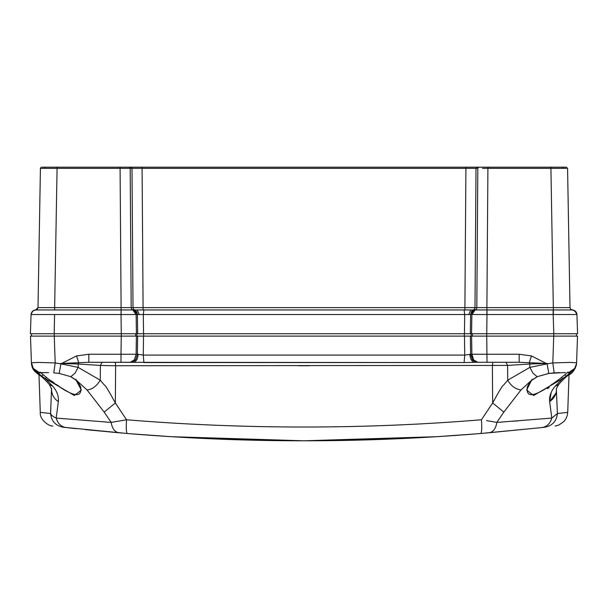 <?xml version="1.0" encoding="UTF-8"?>
<svg xmlns="http://www.w3.org/2000/svg" width="608" height="608" viewBox="0 0 608 608"><rect width="100%" height="100%" fill="white"/><g stroke="black" fill="none" stroke-linecap="round" stroke-linejoin="round"><path stroke-width="0.91" d="M576.893 314.093A4.758 4.758 0 0 0 576.734 313.333M576.24 312.231L576.931 314.541L553.151 314.534L553.82 333.739L577.6 333.739L576.407 333.739L577.6 333.739L576.931 314.534L577.6 333.739L121.288 333.739L121.015 314.534L31.069 314.534A4.758 4.758 0 0 1 31.069 314.534L31.76 312.231M31.107 314.108A4.758 4.758 0 0 1 31.274 313.325M527.242 388.573L527.242 388.626C526.011 404.267 551.182 385.358 561.534 377.477L567.902 372.134M40.098 372.134L46.466 377.477C56.818 385.358 81.989 404.267 80.758 388.626L80.758 388.626C81.214 387.205 79.678 384.408 76.144 380.236L81.373 390.07L74.351 395.489L45.258 378.51L52.98 386.392L49.256 384.408L51.634 389.166M485.906 433.063L540.284 427.728L480.73 433.496C422.15 438.353 363.242 440.792 304 440.8L171.395 436.696L130.234 433.74M31.145 355.087L30.484 336.118L577.516 336.118L576.559 363.538L574.659 368.494L568.488 372.704L569.483 373.13L575.236 368.281L576.559 363.538C575.092 369.649 572.455 373.487 568.64 375.03C566.344 376.451 563.046 379.574 558.752 384.408L555.02 386.392L562.742 378.51L533.649 395.489L526.627 390.07L531.476 380.372L521.026 389.903L503.834 412.072L496.842 422.416C495.801 428.625 493.187 432.09 489.007 432.797M476.414 433.854L436.605 436.696L304 440.8C244.872 440.792 185.964 438.36 127.27 433.496L129.747 433.702M130.393 433.755L131.586 433.854M186.215 437.562L288.732 440.747M480.73 433.496C481.741 432.653 481.977 428.078 481.437 419.771C424.794 424.414 367.81 426.831 310.483 427.014L297.502 427.014C240.168 426.831 183.19 424.414 126.563 419.771C126.023 428.078 126.259 432.653 127.27 433.496L63.224 427.226C55.655 425.782 51.444 421.222 50.601 413.539L51.536 388.314M66.242 427.568L63.224 427.226M76.334 428.67L67.359 427.69M122.094 433.063L85.128 429.59M65.945 427.53C61.089 426.74 57.836 423.594 56.194 418.084C52.881 416.533 51.011 415.021 50.601 413.539L40.28 412.353L38.973 374.756M50.616 412.011L50.662 409.503M142.09 167.2L465.91 167.2L129.344 167.2L142.09 167.2L142.09 168.37L131.997 168.37L471.367 168.37L465.91 168.37L464.9 307.61L133.008 307.61L131.997 168.37L131.161 167.2M574.454 310.528L570.714 309.267L570.008 307.61L567.576 168.37L566.39 167.2L550.924 167.2L564.832 167.2M131.746 167.542L131.997 168.37L120.088 168.37L120.088 167.2L129.344 167.2L41.61 167.2M51.498 167.2L57.076 167.2L57.076 168.37L40.424 168.37L40.782 167.542L40.424 168.37L41.511 168.37M47.264 167.2L51.794 167.2L47.264 167.2M566.489 168.37L550.924 168.37L550.924 167.2L465.91 167.2L465.91 168.37M560.736 167.2L566.39 167.2L567.576 168.37M482.448 168.37L487.912 168.37L486.902 307.61L476.809 307.61L477.82 168.37L478.656 167.2M478.07 167.542L477.82 168.37L471.367 168.37L476.003 168.37L476.839 167.2L465.91 167.2M576.202 312.17L575.533 311.326L570.714 309.267L570.008 307.61L486.902 307.61L486.902 309.943L475.175 309.943L476.307 309.267L476.809 307.61L464.9 307.61L464.9 309.951L143.1 309.951L142.09 168.37M471.58 333.739L471.854 314.534L472.849 311.326L475.122 309.943L134.642 309.943L133.509 309.267L133.008 307.61L121.098 307.61L120.088 168.37L57.076 168.37L54.644 307.61L42.872 307.625L38 307.61L40.424 168.37L38 307.61L37.286 309.267L37.992 307.61L35.682 309.943L33.63 310.483L35.386 309.966M470.341 333.739L470.584 314.534L486.985 314.534L486.712 336.118M470.812 309.951L464.9 309.951L470.812 309.951L464.9 309.951L470.812 309.951L468.7 314.526L464.694 314.541L464.132 309.951M137.188 309.951L139.3 314.526L143.306 314.541L137.712 314.534L134.642 309.943L143.1 309.951M133.008 307.61L133.509 309.267L134.642 309.943L121.098 309.943L121.098 307.61L54.644 307.61L54.644 309.943L35.294 309.974M121.121 314.534L121.098 309.943L121.015 314.534L136.146 314.534L135.151 311.326L132.878 309.943M33.052 310.832L31.973 311.912L33.052 310.832M572.44 309.951L553.356 309.943L550.924 168.37L487.912 168.37L487.912 167.2M464.451 333.739L464.694 314.541L470.584 314.534L471.58 311.326L473.852 309.943M143.549 333.739L143.306 314.541L143.868 309.951M137.712 314.534L136.42 311.326L134.148 309.943M576.931 314.488L576.384 312.489L576.931 314.534L574.834 310.756M135.675 336.118L135.584 333.739L30.4 333.739L31.069 314.534C31.411 311.798 32.946 310.27 35.682 309.943L33.182 310.749M30.4 333.739L31.593 333.739L30.4 333.739L31.069 314.541L31.981 311.896M54.188 333.739L54.188 336.118L31.464 336.118L31.593 333.739L31.464 336.118L31.593 333.739L54.18 333.739L54.591 314.534M472.325 336.118L472.416 333.739L486.712 333.739M60.549 387.418L56.468 384.53M53.686 382.546L51.346 380.882M576.407 333.739L576.536 336.118M143.686 333.739L143.67 336.118L464.33 336.118L464.314 333.739M31.411 362.771L38.365 362.398L55.199 362.938L53.755 372.864L59.166 373.403L60.922 363.858L78.181 367.384L78.242 364.01L60.922 363.44L88.821 362.292L464.132 362.543M31.418 363.006L32.764 368.281L41.542 376.04L39.36 375.03C35.971 372.529 32.118 370.318 31.441 363.538L31.418 362.991M52.06 415.576L51.14 414.58M121.258 336.118L120.992 354.251L138.145 354.266L137.393 354.251L137.628 336.118L143.518 336.118L143.275 355.087L464.725 355.087L470.607 354.251L472.401 359.951L476.49 362.292L519.179 362.292L547.078 363.44L529.758 364.01L529.819 367.384L547.078 363.858L548.834 373.403L565.41 372.522M322.073 440.724L422.902 437.502M478.253 433.702L480.51 433.519M544.031 427.31L540.284 427.728M576.566 363.44L576.825 355.969M553.744 336.118L552.801 362.938L569.635 362.398L576.589 362.763M471.61 336.118L471.876 354.251L519.179 354.251L519.179 362.292L505.985 362.292L507.604 365.416L115.611 365.735L115.353 402.982L104.166 412.072L86.974 389.903L76.524 380.372L70.847 376.686L59.166 373.403L70.847 376.686L75.065 373.152L78.181 367.384L100.29 380.22L100.396 365.416L102.015 362.292L133.137 362.292L115.11 362.292L115.398 362.953L115.11 362.292M464.482 336.118L464.725 355.087L464.102 362.543L476.49 362.292M137.393 354.251L135.599 359.951L131.51 362.292L133.137 362.292C136.093 361.836 137.765 359.161 138.145 354.266L143.275 355.087L143.898 362.543L464.102 362.543M30.484 336.118L31.411 362.763L33.341 368.494L39.512 372.704L48.602 372.598M478.815 354.274L475.372 354.274M94.103 362.292L102.015 362.292L100.396 365.416L107.137 365.628L115.611 365.735L115.398 362.953M118.993 432.797C114.813 432.09 112.199 428.625 111.158 422.416L56.194 418.084L58.36 401.592C54.348 398.97 52.098 395.322 51.619 390.64L51.619 388.664M544.776 427.226C552.345 425.782 556.556 421.222 557.399 413.539L551.806 418.084C550.164 423.594 546.911 426.74 542.055 427.53C546.911 426.74 550.164 423.594 551.806 418.084L496.842 422.416L486.598 420.599M555.112 426.033L558.744 425.114L563.95 421.519L565.911 418.828L567.211 415.652L567.72 412.353L557.399 413.539L556.381 390.64C555.94 395.223 553.698 398.878 549.64 401.592C549.138 396.864 550.681 392.107 554.268 387.319L555.02 386.392M512.681 421.283L514.155 421.177M515.516 421.07L518.35 420.858M86.974 389.903L87.613 389.872C92.211 389.409 96.436 386.194 100.29 380.22L104.568 385.29C105.024 384.742 108.619 390.64 115.353 402.982L126.563 419.771L111.158 422.416L104.166 412.072M552.14 384.096L551.547 384.522M527.25 388.535L527.242 388.626C526.786 387.205 528.322 384.408 531.856 380.236L532.008 379.377M519.179 354.251L531.491 355.938L547.078 363.858L552.801 362.938L554.162 372.909L559.398 372.598M531.491 355.938L529.332 362.588L529.758 364.01L507.604 365.416L507.71 380.22L503.432 385.29C502.976 384.742 499.381 390.64 492.647 402.982L492.389 365.735L492.89 362.292L474.863 362.292C471.907 361.836 470.235 359.161 469.855 354.266M54.256 336.118L55.199 362.938L60.922 363.858L76.509 355.938L88.821 354.251L88.821 362.292M76.509 355.938L78.668 362.588L78.242 364.01L100.396 365.416M40.105 372.066L38.517 373.13L42.59 372.522M136.39 336.118L136.124 354.251L134.33 359.951L130.241 362.292L120.992 362.292L120.992 354.251L88.821 354.251M486.742 336.118L487.008 362.292L485.701 362.292M58.36 401.592C58.854 396.811 57.312 392.054 53.732 387.319L52.98 386.392M551.806 418.084L549.64 401.592L555.948 393.171M556.464 388.314L556.381 390.64L556.464 388.314M547.405 388.687L549.244 387.478M552.68 389.599L551.737 391.278M551.19 392.434L549.64 401.592M481.437 419.771L492.647 402.982L503.834 412.072M513.897 362.292L505.985 362.292M75.992 379.377L76.524 380.372M46.466 377.477L45.258 378.51L41.542 376.04L42.993 374.992M565.007 374.992L566.458 376.04L562.742 378.51L561.534 377.477M548.804 373.403L537.153 376.686L531.476 380.372M568.64 375.03L566.458 376.04L569.483 373.13L567.895 372.066M521.026 389.903L520.387 389.872C515.136 388.922 510.91 385.708 507.71 380.22L529.819 367.384L532.935 373.152L537.153 376.686L548.834 373.472L554.07 372.879M556.381 390.64L556.381 388.664M566.93 333.739L565.919 333.739M42.294 333.739L41.07 333.739M129.93 167.542L129.344 167.2L130.18 168.37L129.93 167.542M44.855 167.542L45.448 167.2L44.855 167.542M563.145 167.542L562.552 167.2L563.145 167.542M470.288 314.534L473.358 309.943L474.491 309.267L474.992 307.61L476.003 168.37M136.07 314.534L132.825 309.943L131.693 309.267L131.191 307.61L130.18 168.37M475.122 309.943L471.93 314.534M121.015 309.943L54.849 309.943M473.358 309.943L474.491 309.267L474.992 307.61M574.97 310.855L576.012 311.889L572.668 309.974M572.356 309.951L574.37 310.483M572.318 309.943L572.318 309.943C575.054 310.27 576.589 311.798 576.931 314.534L575.533 311.326L572.295 309.943M570.714 309.267L570.008 307.61M553.409 314.534L553.356 309.943L486.902 309.943L486.879 314.534M486.985 309.943L486.985 314.534L553.151 314.534L553.151 309.943M464.694 314.541L143.306 314.541M137.659 333.739L137.416 314.534L136.146 314.534L136.42 333.739M31.069 314.541L31.069 314.541C33.113 308.347 37.506 310.186 35.682 309.943L35.583 309.951M553.812 333.739L553.812 336.118M471.185 333.739L471.101 336.118M136.815 333.739L136.899 336.118M121.288 333.739L121.288 336.118M298.581 365.735L309.419 365.735M470.372 336.118L470.607 354.251L471.876 354.251L473.67 359.951L477.759 362.292L475.152 361.433M120.992 356.698L120.992 357.968M136.124 354.251L134.33 359.951L130.241 362.292M471.907 354.829L472.576 357.907M473.07 358.994L474.362 360.764M487.008 356.698L487.008 357.968M53.93 372.879L59.196 373.403M70.406 376.496L76.144 380.236M537.594 376.496L531.856 380.236M38.471 374.406L36.997 373.304M36.989 373.304L36.009 372.491M35.424 371.952L34.595 371.093M33.82 370.15L32.414 367.756M576.855 355.087L577.516 336.118M40.28 412.353C39.459 419.832 49.195 426.459 52.873 426.033M567.72 412.353L569.027 374.756L572.599 371.929L575.556 367.825M40.082 372.263L39.968 372.734M568.032 372.734L567.918 372.263M576.224 365.894L576.559 363.538M39.36 375.03C41.656 376.451 44.954 379.574 49.248 384.408L49.248 384.408M556.381 388.573L558.752 384.408"/></g></svg>

